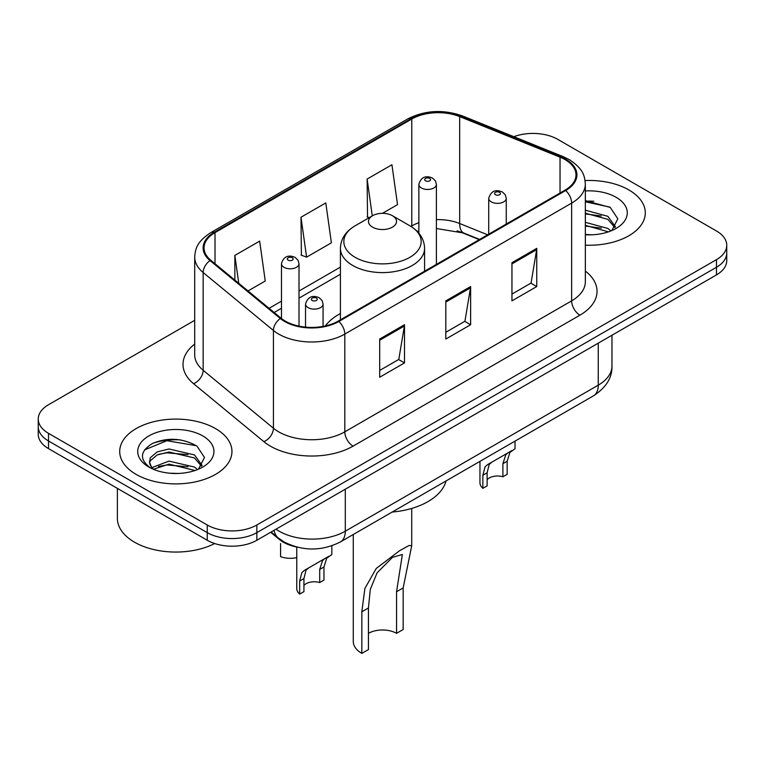 <?xml version="1.0" encoding="UTF-8"?>
<svg xmlns="http://www.w3.org/2000/svg" width="765" height="765" viewBox="0 0 765 765"><rect width="100%" height="100%" fill="white"/><g stroke="black" fill="none" stroke-linecap="round" stroke-linejoin="round"><path stroke-width="1.15" d="M340.415 313.554A61.965 35.773 0 0 0 325.383 325.938M479.292 239.636L461.257 232.34A46.761 26.995 0 0 0 457.078 230.839M296.122 546.879A35.075 20.253 180 0 1 279.388 539.468L270.676 532.287M180.511 439.904A46.761 26.995 0 0 0 153.134 443.155M593.85 201.262A46.761 26.995 0 0 0 585.34 201.214M194.702 320.325L48.52 404.723A35.075 20.253 0 0 0 38.25 419.038L38.25 434.31A35.075 20.253 0 0 0 48.52 448.625L207.248 540.262A35.075 20.253 0 0 0 256.849 540.262L716.48 274.903A35.075 20.253 0 0 0 726.75 260.578L726.75 252.947A35.075 20.253 0 0 1 716.48 267.262A35.075 20.253 0 0 0 726.75 252.947L726.75 245.307A35.075 20.253 0 0 0 716.48 230.992L557.752 139.354A35.075 20.253 0 0 0 513.841 136.696M38.25 419.038A35.075 20.253 0 0 0 48.52 433.353L207.248 524.991A35.075 20.253 0 0 0 256.849 524.991L256.849 532.631L716.48 267.262L256.849 532.631A35.075 20.253 0 0 1 207.248 532.631A35.075 20.253 0 0 0 256.849 532.631L256.849 540.262M48.52 433.353L48.52 440.994L207.248 532.631L48.52 440.994A35.075 20.253 0 0 1 38.25 426.669A35.075 20.253 0 0 0 48.52 440.994L48.52 448.625M628.849 189.94A56.113 32.398 0 0 0 585.082 180.54A56.113 32.398 0 0 1 628.849 189.94A56.113 32.398 0 0 1 645.287 212.852A56.113 32.398 0 0 0 628.849 189.94M215.51 428.582A56.113 32.398 0 0 0 154.358 421.563A56.113 32.398 0 0 0 119.713 451.493A56.113 32.398 0 0 0 136.151 474.405A56.113 32.398 0 0 0 197.303 481.424A56.113 32.398 0 0 0 231.948 451.493A56.113 32.398 0 0 0 215.51 428.582A56.113 32.398 0 0 0 154.358 421.563A56.113 32.398 0 0 0 119.713 451.493A56.113 32.398 0 0 0 136.151 474.405A56.113 32.398 0 0 0 197.303 481.424A56.113 32.398 0 0 0 231.948 451.493A56.113 32.398 0 0 0 215.51 428.582M565.029 159.589A37.408 21.602 180 0 1 575.988 174.86A37.408 21.602 180 0 1 565.029 190.131L338.187 321.099A37.408 21.602 180 0 1 281.09 318.211L210.824 260.272A37.408 21.602 180 0 1 204.054 247.889A37.408 21.602 180 0 1 215.013 232.608L411.771 119.015A37.408 21.602 180 0 1 459.679 116.596L560.037 157.169A37.408 21.602 180 0 1 565.029 159.589M565.689 159.206A38.346 22.137 0 0 0 560.573 156.729L460.214 116.156A38.346 22.137 0 0 0 411.101 118.632L214.353 232.235A38.346 22.137 0 0 0 210.059 260.588L280.325 318.527A38.346 22.137 0 0 0 338.847 321.482L565.689 190.514A38.346 22.137 0 0 0 565.689 159.206M379.689 339.048L379.689 377.231L404.494 362.906L404.494 324.723L379.689 339.048M379.689 370.451L398.795 359.426L404.389 325.995A9.352 5.403 -120 0 0 404.494 324.723M398.622 359.521L404.494 362.906M511.957 262.682L511.957 300.865L536.762 286.55L536.762 248.367L511.957 262.682M511.957 294.085L531.063 283.06L536.657 249.629A9.352 5.403 -120 0 0 536.762 248.367M530.891 283.155L536.762 286.55M445.823 300.865L445.823 339.048L470.628 324.723L470.628 286.54L445.823 300.865M445.823 332.268L464.929 321.243L470.523 287.812A9.352 5.403 -120 0 0 470.628 286.54M464.757 321.338L470.628 324.723M585.34 245.173A56.113 32.398 0 0 0 645.287 212.852A56.113 32.398 0 0 1 585.34 245.173M256.849 524.991L716.48 259.631A35.075 20.253 0 0 0 726.75 245.307M382.443 213.339L397.523 204.638L391.929 164.743L367.124 179.058L367.525 217.011M248.023 290.949L265.254 281.004L259.66 241.109L234.855 255.424L234.855 280.095M300.989 217.241L306.593 257.136L331.388 242.821L325.794 202.926L300.989 217.241L301.391 255.194M306.593 257.136L300.989 255.051M369.227 217.652L367.124 216.868M367.124 179.058L372.287 215.883M234.855 255.424L238.766 283.318M585.34 234.434L591.689 234.817M585.34 222.319L607.859 228.439L610.948 230.915M585.34 225.35L608.414 231.852M585.34 210.193L607.859 216.313L615.452 226.803M585.34 213.225L607.859 219.345L614.85 227.588M585.34 234.75A38.116 22.013 0 0 0 616.121 228.419A38.116 22.013 0 0 0 616.121 197.293A38.116 22.013 0 0 0 585.34 190.954M611.847 230.542L617.824 218.819L610.269 207.43L585.34 200.612M585.34 201.788L609.753 207.086M585.34 213.913L601.309 215.998M585.34 226.038L601.309 228.123M353.277 534.506L353.277 641.452A29.223 16.878 0 0 0 361.835 653.386L361.835 611.79L364.876 588.467L376.237 568.471L399.34 550.905L409.017 545.502L411.733 545.665L403.165 587.922L403.165 629.519L396.557 633.344A19.871 11.475 0 0 0 368.443 633.344M396.557 633.344L396.557 591.737L402.371 554.482L392.464 557.36L377.097 572.822L370.298 589.385L368.443 607.965L368.443 649.571L361.835 653.386M372.584 227.167A14.028 8.099 0 0 0 392.416 227.167A14.028 8.099 0 0 0 392.416 215.711L409.839 225.771A38.661 22.319 0 0 1 409.839 257.336A38.661 22.319 0 0 1 355.161 257.336A38.661 22.319 0 0 1 355.161 225.771C345.637 231.432 340.721 238.938 340.415 248.309A42.085 24.298 0 0 0 352.742 265.484A42.085 24.298 0 0 0 398.603 270.753A42.085 24.298 0 0 0 424.585 248.309C424.279 238.938 419.363 231.432 409.839 225.771L392.416 215.711A14.028 8.099 0 0 0 372.584 215.711A14.028 8.099 0 0 0 372.584 227.167M392.139 512.062A64.298 37.122 0 0 0 446.072 480.927M117.38 488.386L117.38 518.316A58.456 33.746 0 0 0 134.497 542.175A58.456 33.746 0 0 0 214.669 543.533M169.447 473.191L178.35 473.449M151.967 467.597L168.989 461.104L194.52 467.071L197.609 469.557M153.536 469.232L168.989 464.135L195.075 470.485M152.235 468.782L149.5 462.376A26.431 15.262 0 0 0 153.775 469.442M149.5 462.376L150.303 457.747L157.141 451.924L168.989 448.978L194.52 454.946L202.113 465.436M149.567 462.749L150.303 460.779L157.141 454.946L168.989 452.01L194.52 457.977L201.511 466.229M198.508 469.184L204.485 457.46L196.93 446.072C182.443 438.01 167.612 437.15 152.445 443.49C140.005 451.178 139.22 459.249 150.103 467.711L150.236 467.798M202.782 435.926A38.116 22.013 0 0 0 148.879 435.926A38.116 22.013 0 0 0 148.879 467.052A38.116 22.013 0 0 0 202.782 467.052A38.116 22.013 0 0 0 202.782 435.926M144.528 449.897L166.913 440.707L196.414 445.727M158.508 454.353L166.913 452.832L187.97 454.639M158.508 466.478L166.913 464.957L187.97 466.765M487.123 479.636A11.695 6.751 180 0 1 502.901 476.767L502.901 463.676L505.761 454.831L507.778 452.957L491.933 462.098L489.227 464.384L487.123 472.789L487.123 485.88L482.858 488.338A17.538 10.127 180 0 1 479.951 482.753L479.951 461.362M482.858 488.338L482.858 475.247L485.087 466.765L487.678 464.556L509.184 452.144M515.027 441.118L515.027 448.768L509.892 452.45L507.157 461.219L507.157 474.31L502.901 476.767M487.678 464.556L491.933 462.098L487.678 464.556M303.935 585.397A11.695 6.751 180 0 1 319.703 582.538L319.703 569.447L322.562 560.602L324.58 558.718L308.744 567.869L306.029 570.145L303.935 578.55L303.935 591.641L299.67 594.109A17.538 10.127 180 0 1 296.763 588.524L296.763 547.052M299.67 594.109L299.67 581.008L301.898 572.536L304.489 570.317L325.986 557.905M331.838 545.808L331.838 554.529L326.703 558.211L323.968 566.98L323.968 580.071L319.703 582.538M304.489 570.317L308.744 567.869L304.489 570.317M280.573 543.542L280.573 556.633A17.538 10.127 180 0 0 296.763 557.589M279.388 538.828L279.388 539.468M276.022 529.189A46.761 26.995 0 0 0 279.168 531.197A46.761 26.995 0 0 0 345.302 531.197L598.259 385.149A46.761 26.995 0 0 0 611.962 366.062C612.306 377.661 606.119 387.597 593.42 395.859L340.454 541.907A23.38 13.502 60 0 0 345.302 531.197L345.302 489.198M598.259 343.15L598.259 385.149A23.38 13.502 60 0 1 593.42 395.859M274.128 530.288A23.38 15.635 129.5 0 0 278.202 537.891L271.106 532.038M716.48 274.903L716.48 259.631M207.248 540.262L207.248 524.991M585.34 271.068A58.456 33.746 180 0 1 579.908 315.18L353.067 446.148A11.695 6.751 60 0 1 344.805 431.833L571.646 300.865A46.761 26.995 0 0 0 585.34 281.769L585.34 184.021A46.761 26.995 180 0 1 571.646 203.117A11.695 6.751 -120 0 0 565.689 190.514M353.067 446.148A58.456 33.746 180 0 1 270.399 446.148A58.456 33.746 180 0 1 263.849 441.644L193.583 383.705A58.456 33.746 180 0 1 194.702 344.097M278.67 431.833A46.761 26.995 0 0 0 344.805 431.833L344.805 334.085A46.761 26.995 180 0 1 273.43 330.47L203.155 272.531A46.761 26.995 180 0 1 194.702 257.05L194.702 354.797A46.761 26.995 0 0 0 203.155 370.279L273.43 428.218A46.761 26.995 0 0 0 278.67 431.833M585.34 184.021C584.584 175.988 583.838 169.304 569.227 159.579L563.078 156.595A11.695 5.479 112 0 0 560.573 156.729M563.078 156.595L462.72 116.031C443.356 109.175 424.967 110.17 407.573 119.015A11.695 6.751 60 0 1 411.101 118.632M214.353 232.235A11.695 6.751 -120 0 0 210.824 232.608C196.643 241.903 195.352 248.902 194.702 257.05M210.059 260.588A11.695 7.822 129.5 0 0 203.155 272.531L203.155 370.279A11.695 7.822 -50.5 0 1 193.583 383.705M462.72 116.031A11.695 5.479 112 0 0 460.214 116.156M280.325 318.527A11.695 7.822 129.5 0 0 273.43 330.47L273.43 428.218A11.695 7.822 -50.5 0 1 263.849 441.644M338.847 321.482A11.695 6.751 60 0 1 344.805 334.085L571.646 203.117L571.646 300.865A11.695 6.751 60 0 0 579.908 315.18M215.013 232.608L215.013 263.734M560.037 157.169L560.037 193.019M459.679 116.596L459.679 223.514A37.408 21.602 0 0 0 436.404 219.632M487.64 234.817L459.679 223.514A21.047 9.859 -68 0 0 463.858 233.067L436.404 228.515M418.866 222.72A37.408 21.602 0 0 0 411.771 225.933L410.92 226.421M411.771 119.015L411.771 225.933A21.047 12.154 60 0 1 411.742 226.947M340.415 267.128L299.01 291.025M281.472 301.152L269.079 308.314M445.823 302.07L470.523 287.812M511.957 263.887L536.657 249.629M379.689 340.253L404.389 325.995M368.443 607.965L361.835 611.79M403.165 587.922L396.557 591.737M491.293 201.874A8.769 5.059 180 0 1 488.72 198.298C490.967 191.097 495.548 189.012 502.481 192.044L505.311 194.817L506.258 198.298A8.769 5.059 180 0 1 500.846 202.974A8.769 5.059 180 0 1 491.293 201.874M499.555 192.331A2.926 1.683 0 0 0 495.424 192.331A2.926 1.683 0 0 0 495.424 194.712A2.926 1.683 0 0 0 499.555 194.712A2.926 1.683 0 0 0 499.555 192.331M507.778 452.957L512.024 450.499M502.901 463.676L507.157 461.219M482.858 475.247L487.123 472.789M308.104 307.635A8.769 5.059 180 0 1 305.531 304.059C307.769 296.868 312.359 294.783 319.292 297.805L322.122 300.578L323.069 304.059A8.769 5.059 180 0 1 317.657 308.735A8.769 5.059 180 0 1 308.104 307.635M316.366 298.092A2.926 1.683 0 0 0 312.235 298.092A2.926 1.683 0 0 0 312.235 300.482A2.926 1.683 0 0 0 316.366 300.482A2.926 1.683 0 0 0 316.366 298.092M324.58 558.718L328.835 556.27M319.703 569.447L323.968 566.98M299.67 581.008L303.935 578.55M436.404 264.394L436.404 184.403A8.769 5.059 180 0 1 430.991 189.079A8.769 5.059 180 0 1 421.439 187.989A8.769 5.059 180 0 1 418.866 184.403L418.866 233.21M425.57 180.827A2.926 1.683 0 0 0 429.701 180.827A2.926 1.683 0 0 0 429.701 178.436A2.926 1.683 0 0 0 425.57 178.436A2.926 1.683 0 0 0 425.57 180.827M299.01 326.139L299.01 263.734A8.769 5.059 180 0 1 293.597 268.41A8.769 5.059 180 0 1 284.045 267.31A8.769 5.059 180 0 1 281.472 263.734L281.472 318.527M288.175 260.148A2.926 1.683 0 0 0 292.307 260.148A2.926 1.683 0 0 0 292.307 257.767A2.926 1.683 0 0 0 288.175 257.767A2.926 1.683 0 0 0 288.175 260.148M340.454 541.907C321.644 551.355 302.825 551.355 284.006 541.907L278.202 537.891M611.962 366.062L611.962 335.242M407.573 119.015L210.824 232.608M418.866 230.973L417.25 231.432M340.415 274.243L299.01 298.149M281.472 308.266L274.157 312.493M479.626 239.435L463.858 233.067M411.723 545.665L411.723 508.429M424.585 271.221L424.585 248.309M340.415 319.818L340.415 248.309M372.584 215.711L355.161 225.771M488.72 234.186L488.72 198.298M506.258 224.069L506.258 198.298M305.531 327.124L305.531 304.059M323.069 326.406L323.069 304.059M436.404 184.403L435.457 180.922L432.627 178.149C429.022 176.419 421.467 174.621 418.866 184.403M299.01 263.734L298.063 260.243L295.233 257.47C291.628 255.74 284.073 253.942 281.472 263.734"/></g></svg>
